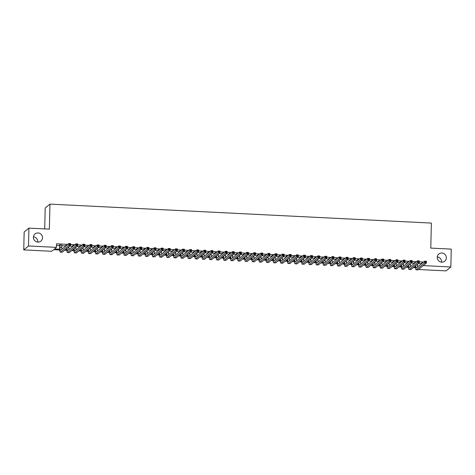 <?xml version="1.0" encoding="UTF-8"?>
<svg xmlns="http://www.w3.org/2000/svg" width="475" height="475" viewBox="0 0 475 475"><rect width="100%" height="100%" fill="white"/><g stroke="black" fill="none" stroke-linecap="round" stroke-linejoin="round"><path stroke-width="0.71" d="M33.44 236.847A4.631 4.507 -129.3 0 1 37.727 242.078M42.518 237.737A4.631 4.507 -129.3 0 1 35.999 241.591A4.631 4.507 -129.3 0 1 35.031 233.932A4.631 4.507 -129.3 0 1 42.518 237.737M437.273 256.922A4.631 4.507 -129.3 0 1 441.56 262.147M446.352 257.812A4.631 4.507 -129.3 0 1 439.826 261.66A4.631 4.507 -129.3 0 1 438.864 254A4.631 4.507 -129.3 0 1 446.352 257.812M44.709 228.902L45.184 208.02L49.946 204.119L431.359 223.078L430.789 248.092L451.25 249.108L450.846 266.98L446.084 270.881L418.505 269.509M59.719 249.998L53.61 249.696L51.68 251.275L23.75 249.892L28.512 245.985L56.442 247.374L54.512 248.959L59.672 249.215M28.512 245.985L28.916 228.119L24.154 232.02L23.75 249.892M61.809 245.153L59.713 245.053M66.856 245.124L65.586 245.343L66.536 245.391M73.975 245.48L73.025 245.433L72.705 245.694L73.655 245.741M81.071 245.848L79.818 246.05L80.768 246.098M88.207 246.187L86.937 246.406L87.887 246.454M95.321 246.543L94.371 246.495L94.05 246.757L95 246.804M102.44 246.893L101.169 247.113L102.119 247.16M109.535 247.267L108.603 247.202L108.282 247.463L109.232 247.511M116.672 247.6L115.722 247.552L115.401 247.819L116.345 247.867M123.785 247.956L122.835 247.908L122.514 248.17L123.464 248.217M130.88 248.324L129.627 248.526L130.577 248.573M138.017 248.662L137.067 248.615L136.747 248.882L137.697 248.924M145.136 249.019L144.186 248.971L143.86 249.232L144.81 249.28M152.232 249.387L151.299 249.322L150.979 249.589L151.929 249.636M159.368 249.725L158.418 249.678L158.092 249.939L159.042 249.987M166.482 250.076L165.211 250.295L166.161 250.343M173.601 250.432L172.324 250.646L173.274 250.693M180.696 250.8L179.443 251.002L180.393 251.049M187.827 251.138L186.556 251.352L187.506 251.4M194.946 251.495L193.675 251.708L194.625 251.756M202.041 251.863L201.109 251.797L200.788 252.065L201.738 252.112M209.178 252.201L208.228 252.154L207.908 252.415L208.857 252.463M216.291 252.552L215.341 252.504L215.021 252.771L215.971 252.819M223.387 252.926L222.14 253.122L223.09 253.169M230.523 253.258L229.573 253.211L229.253 253.478L230.203 253.525M237.643 253.614L236.692 253.567L236.372 253.828L237.322 253.876M244.738 253.982L243.485 254.184L244.435 254.232M251.875 254.321L250.604 254.541L251.554 254.588M258.988 254.677L258.038 254.63L257.717 254.891L258.667 254.938M266.107 255.027L264.836 255.247L265.786 255.295M273.202 255.402L272.27 255.336L271.949 255.598L272.899 255.645M280.339 255.734L279.389 255.687L279.068 255.954L280.012 256.001M287.452 256.09L286.502 256.043L286.182 256.304L287.132 256.352M294.548 256.458L293.295 256.66L294.245 256.708M301.684 256.797L300.734 256.749L300.414 257.017L301.364 257.058M308.803 257.153L307.853 257.106L307.527 257.367L308.477 257.414M315.899 257.521L314.967 257.456L314.646 257.723L315.596 257.771M323.036 257.86L321.759 258.073L322.709 258.121M330.149 258.21L328.878 258.43L329.828 258.477M337.244 258.584L335.991 258.78L336.941 258.827M344.363 258.934L343.11 259.136L344.06 259.184M351.494 259.273L350.544 259.225L350.223 259.487L351.173 259.534M358.613 259.629L357.663 259.582L357.343 259.843L358.293 259.89M365.708 259.997L364.776 259.932L364.456 260.199L365.406 260.247M372.845 260.336L371.895 260.288L371.575 260.549L372.525 260.597M379.958 260.686L378.688 260.906L379.638 260.953M387.054 261.06L385.807 261.256L386.757 261.303M394.191 261.392L393.241 261.345L392.92 261.612L393.87 261.66M401.31 261.749L400.36 261.701L400.039 261.962L400.989 262.01M408.405 262.117L407.152 262.319L408.102 262.366M418.338 263.465L421.064 263.595L422.993 262.016L419.282 261.832M416.474 261.689L412.163 261.476M409.355 261.339L405.05 261.125M402.242 260.983L397.931 260.769M395.123 260.632L390.818 260.419M388.01 260.276L383.699 260.062M380.897 259.926L376.586 259.706M373.777 259.57L369.467 259.356M366.664 259.213L362.354 259M359.545 258.863L355.235 258.649M352.432 258.507L348.122 258.293M345.313 258.157L341.003 257.943M338.2 257.8L333.889 257.587M331.081 257.45L326.77 257.23M323.968 257.094L319.657 256.88M316.849 256.738L312.538 256.524M309.736 256.387L305.425 256.173M302.617 256.031L298.312 255.817M295.503 255.681L291.193 255.467M288.384 255.324L284.08 255.111M281.271 254.974L276.961 254.76M274.152 254.618L269.848 254.404M267.039 254.262L262.728 254.048M259.92 253.911L255.615 253.697M252.807 253.555L248.496 253.341M245.688 253.205L241.383 252.991M238.575 252.848L234.264 252.635M231.456 252.498L227.151 252.284M224.342 252.142L220.032 251.928M217.229 251.792L212.919 251.572M210.11 251.435L205.8 251.222M202.997 251.079L198.687 250.865M195.878 250.729L191.567 250.515M188.765 250.373L184.454 250.159M181.646 250.022L177.335 249.808M174.533 249.666L170.222 249.452M167.414 249.316L163.103 249.102M160.301 248.959L155.99 248.746M153.182 248.603L148.877 248.389M146.068 248.253L141.758 248.039M138.949 247.897L134.645 247.683M131.836 247.546L127.526 247.333M124.717 247.19L120.413 246.976M117.604 246.84L113.293 246.626M110.485 246.483L106.18 246.27M103.372 246.133L99.061 245.913M96.253 245.777L91.948 245.563M89.14 245.421L84.829 245.207M82.021 245.07L77.716 244.857M74.907 244.714L70.597 244.5M67.794 244.364L56.525 243.8L56.442 247.374M56.483 245.48L59.702 245.64M61.797 245.741L65.859 245.943M69.659 246.133L72.978 246.299M76.772 246.483L80.091 246.65M83.891 246.84L87.21 247.006M91.004 247.196L94.323 247.356M98.123 247.546L101.442 247.713M105.236 247.902L108.555 248.063M112.355 248.253L115.674 248.419M119.468 248.609L122.788 248.775M126.587 248.959L129.907 249.126M133.701 249.316L137.02 249.482M140.82 249.672L144.139 249.832M147.933 250.022L151.252 250.188M155.052 250.378L158.371 250.539M162.165 250.729L165.484 250.895M169.278 251.085L172.603 251.251M176.397 251.435L179.716 251.602M183.51 251.792L186.829 251.958M190.629 252.142L193.948 252.308M197.743 252.498L201.062 252.664M204.862 252.854L208.181 253.015M211.975 253.205L215.294 253.371M219.094 253.561L222.413 253.727M226.207 253.911L229.526 254.078M233.326 254.268L236.645 254.434M240.439 254.618L243.758 254.784M247.558 254.974L250.877 255.14M254.671 255.33L257.99 255.491M261.79 255.681L265.109 255.847M268.903 256.037L272.223 256.197M276.022 256.387L279.342 256.553M283.136 256.743L286.455 256.91M290.255 257.094L293.574 257.26M297.368 257.45L300.687 257.616M304.487 257.806L307.806 257.967M311.6 258.157L314.919 258.323M318.719 258.513L322.038 258.673M325.832 258.863L329.151 259.029M332.945 259.219L336.264 259.386M340.064 259.57L343.383 259.736M347.178 259.926L350.497 260.092M354.297 260.276L357.616 260.442M361.41 260.632L364.729 260.799M368.529 260.989L371.848 261.149M375.642 261.339L378.961 261.505M382.761 261.695L386.08 261.856M389.874 262.046L393.193 262.212M396.993 262.402L400.312 262.568M404.106 262.752L407.425 262.918M411.225 263.108L414.544 263.275M415.542 262.455L414.271 262.675L415.221 262.723M28.916 228.119L49.376 229.134L49.946 204.119M422.993 262.016L422.982 262.538M423.267 265.608L450.846 266.98M65.538 249.506L66.791 249.565M72.657 249.862L73.904 249.921M79.77 250.212L81.023 250.277M86.889 250.568L88.136 250.628M94.002 250.919L95.255 250.984M101.122 251.275L102.368 251.334M108.235 251.625L109.487 251.691M115.354 251.982L116.601 252.041M122.467 252.332L123.714 252.397M129.586 252.688L130.833 252.748M136.699 253.044L137.946 253.104M143.818 253.395L145.065 253.46M150.931 253.751L152.178 253.81M158.05 254.101L159.297 254.167M165.163 254.458L166.41 254.517M172.283 254.808L173.529 254.873M179.396 255.164L180.643 255.223M186.515 255.52L187.762 255.58M193.628 255.871L194.875 255.936M200.747 256.227L201.994 256.286M207.86 256.577L209.107 256.642M214.973 256.933L216.226 256.993M222.092 257.284L223.339 257.349M229.205 257.64L230.458 257.699M236.324 257.996L237.571 258.056M243.438 258.347L244.69 258.412M250.557 258.703L251.803 258.762M257.67 259.053L258.923 259.118M264.789 259.409L266.036 259.469M271.902 259.76L273.155 259.825M279.021 260.116L280.268 260.175M286.134 260.466L287.381 260.532M293.253 260.822L294.5 260.882M300.366 261.179L301.613 261.238M307.485 261.529L308.732 261.594M314.598 261.885L315.845 261.945M321.718 262.236L322.964 262.301M328.831 262.592L330.077 262.651M335.95 262.942L337.197 263.007M343.063 263.298L344.31 263.358M350.182 263.655L351.429 263.714M357.295 264.005L358.542 264.07M364.408 264.361L365.661 264.421M371.527 264.712L372.774 264.777M378.64 265.068L379.893 265.127M385.759 265.418L387.006 265.483M392.872 265.774L394.125 265.834M399.992 266.125L401.238 266.19M407.105 266.481L408.358 266.546M414.224 266.837L415.471 266.897M415.518 267.68L413.321 267.573M408.405 267.33L406.208 267.217M401.286 266.974L399.089 266.867M394.173 266.623L391.976 266.511M387.054 266.267L384.857 266.16M379.941 265.917L377.744 265.804M372.822 265.561L370.625 265.454M365.708 265.204L363.512 265.098M358.589 264.854L356.392 264.741M351.476 264.498L349.279 264.391M344.357 264.147L342.16 264.035M337.244 263.791L335.047 263.684M330.125 263.441L327.928 263.328M323.012 263.085L320.815 262.978M315.893 262.728L313.696 262.622M308.78 262.378L306.583 262.265M301.661 262.022L299.464 261.915M294.548 261.672L292.351 261.559M287.434 261.315L285.232 261.208M280.315 260.965L278.118 260.852M273.202 260.609L271.005 260.502M266.083 260.252L263.886 260.146M258.97 259.902L256.773 259.795M251.851 259.546L249.654 259.439M244.738 259.196L242.541 259.083M237.619 258.839L235.422 258.733M230.506 258.489L228.309 258.376M223.387 258.133L221.19 258.026M216.273 257.783L214.077 257.67M209.154 257.426L206.958 257.319M202.041 257.07L199.844 256.963M194.922 256.72L192.725 256.607M187.809 256.363L185.612 256.257M180.69 256.013L178.493 255.9M173.577 255.657L171.38 255.55M166.458 255.307L164.261 255.194M159.345 254.95L157.148 254.843M152.226 254.594L150.029 254.487M145.113 254.244L142.916 254.137M137.993 253.888L135.797 253.781M130.88 253.537L128.683 253.424M123.767 253.181L121.57 253.074M116.648 252.831L114.451 252.718M109.535 252.474L107.338 252.368M102.416 252.124L100.219 252.011M95.303 251.768L93.106 251.661M88.184 251.412L85.987 251.305M81.071 251.061L78.874 250.948M73.952 250.705L71.755 250.598M66.838 250.355L64.642 250.242M421.064 263.595L421.052 264.124M417.578 264.082L417.561 265.026A3.616 0.623 -87.2 0 0 417.626 266.932M415.773 265.561A3.616 0.623 -87.2 0 0 416.242 268.019A3.616 0.623 -87.2 0 0 416.343 267.983L424.638 261.185L426.419 261.274L426.378 263.061L418.083 269.859A5.427 0.938 92.8 0 1 417.935 269.913L416.153 269.83A5.427 0.938 92.8 0 1 415.453 265.828M426.022 262.36L426.039 261.648L425.327 261.612L425.309 262.325L426.022 262.36L426.378 263.061L424.597 262.972L416.302 269.77A5.427 0.938 92.8 0 1 416.153 269.83M425.309 262.325L424.597 262.972L424.638 261.185L425.327 261.612M426.039 261.648L426.419 261.274M410.465 263.732L410.442 264.67A3.616 0.623 -87.2 0 0 410.507 266.582M408.66 265.21A3.616 0.623 -87.2 0 0 409.129 267.668A3.616 0.623 -87.2 0 0 409.224 267.627L417.525 260.834L419.3 260.923L419.259 262.705L410.964 269.503A5.427 0.938 92.8 0 1 410.816 269.562L409.04 269.473A5.427 0.938 92.8 0 1 408.334 265.478M418.908 262.01L418.92 261.292L418.214 261.256L418.196 261.974L418.908 262.01L419.259 262.705L417.483 262.622L409.189 269.414A5.427 0.938 92.8 0 1 409.04 269.473M418.196 261.974L417.483 262.622L417.525 260.834L418.214 261.256M418.92 261.292L419.3 260.923M403.346 263.376L403.328 264.32A3.616 0.623 -87.2 0 0 403.394 266.226M401.541 264.854A3.616 0.623 -87.2 0 0 402.01 267.312A3.616 0.623 -87.2 0 0 402.111 267.277L410.406 260.478L412.187 260.567L412.146 262.354L403.851 269.153A5.427 0.938 92.8 0 1 403.702 269.206L401.921 269.117A5.427 0.938 92.8 0 1 401.221 265.121M411.789 261.654L411.807 260.941L411.095 260.906L411.077 261.618L411.789 261.654L412.146 262.354L410.364 262.265L402.07 269.064A5.427 0.938 92.8 0 1 401.921 269.117M411.077 261.618L410.364 262.265L410.406 260.478L411.095 260.906M411.807 260.941L412.187 260.567M396.233 263.025L396.209 263.963A3.616 0.623 -87.2 0 0 396.275 265.869M394.428 264.504A3.616 0.623 -87.2 0 0 394.897 266.962A3.616 0.623 -87.2 0 0 394.992 266.92L403.293 260.122L405.068 260.211L405.027 261.998L396.732 268.797A5.427 0.938 92.8 0 1 396.583 268.856L394.808 268.767A5.427 0.938 92.8 0 1 394.102 264.771M404.676 261.298L404.688 260.585L403.982 260.549L403.964 261.268L404.676 261.298L405.027 261.998L403.251 261.909L394.957 268.707A5.427 0.938 92.8 0 1 394.808 268.767M403.964 261.268L403.251 261.909L403.293 260.122L403.982 260.549M404.688 260.585L405.068 260.211M389.114 262.669L389.096 263.607A3.616 0.623 -87.2 0 0 389.162 265.519M387.309 264.147A3.616 0.623 -87.2 0 0 387.778 266.606A3.616 0.623 -87.2 0 0 387.879 266.57L396.174 259.772L397.955 259.861L397.913 261.648L389.619 268.44A5.427 0.938 92.8 0 1 389.47 268.5L387.689 268.411A5.427 0.938 92.8 0 1 386.988 264.415M397.557 260.947L397.575 260.235L396.863 260.199L396.845 260.912L397.557 260.947L397.913 261.648L396.132 261.559L387.838 268.357A5.427 0.938 92.8 0 1 387.689 268.411M396.845 260.912L396.132 261.559L396.174 259.772L396.863 260.199M397.575 260.235L397.955 259.861M382.001 262.313L381.977 263.257A3.616 0.623 -87.2 0 0 382.043 265.163M380.196 263.797A3.616 0.623 -87.2 0 0 380.665 266.255A3.616 0.623 -87.2 0 0 380.76 266.214L389.061 259.415L390.836 259.504L390.794 261.292L382.5 268.09A5.427 0.938 92.8 0 1 382.351 268.149L380.576 268.06A5.427 0.938 92.8 0 1 379.869 264.058M390.444 260.591L390.456 259.878L389.749 259.843L389.732 260.555L390.444 260.591L390.794 261.292L389.019 261.202L380.724 268.001A5.427 0.938 92.8 0 1 380.576 268.06M389.732 260.555L389.019 261.202L389.061 259.415L389.749 259.843M390.456 259.878L390.836 259.504M374.882 261.962L374.864 262.901A3.616 0.623 -87.2 0 0 374.929 264.812M373.083 263.441A3.616 0.623 -87.2 0 0 373.546 265.899A3.616 0.623 -87.2 0 0 373.647 265.863L381.942 259.065L383.723 259.154L383.681 260.941L375.387 267.734A5.427 0.938 92.8 0 1 375.238 267.793L373.457 267.704A5.427 0.938 92.8 0 1 372.756 263.708M383.325 260.241L383.343 259.522L382.63 259.487L382.613 260.205L383.325 260.241L383.681 260.941L381.9 260.852L373.605 267.645A5.427 0.938 92.8 0 1 373.457 267.704M382.613 260.205L381.9 260.852L381.942 259.065L382.63 259.487M383.343 259.522L383.723 259.154M367.769 261.606L367.745 262.55A3.616 0.623 -87.2 0 0 367.81 264.456M365.964 263.085A3.616 0.623 -87.2 0 0 366.433 265.543A3.616 0.623 -87.2 0 0 366.528 265.507L374.828 258.709L376.604 258.798L376.562 260.585L368.267 267.383A5.427 0.938 92.8 0 1 368.119 267.443L366.344 267.354A5.427 0.938 92.8 0 1 365.637 263.352M376.212 259.884L376.23 259.172L375.517 259.136L375.499 259.849L376.212 259.884L376.562 260.585L374.787 260.496L366.492 267.294A5.427 0.938 92.8 0 1 366.344 267.354M375.499 259.849L374.787 260.496L374.828 258.709L375.517 259.136M376.23 259.172L376.604 258.798M360.65 261.256L360.632 262.194A3.616 0.623 -87.2 0 0 360.697 264.106M358.851 262.734A3.616 0.623 -87.2 0 0 359.314 265.192A3.616 0.623 -87.2 0 0 359.415 265.151L367.709 258.358L369.491 258.447L369.449 260.235L361.154 267.027A5.427 0.938 92.8 0 1 361.006 267.087L359.225 266.998A5.427 0.938 92.8 0 1 358.524 263.002M369.093 259.534L369.111 258.816L368.398 258.78L368.38 259.498L369.093 259.534L369.449 260.235L367.668 260.146L359.373 266.938A5.427 0.938 92.8 0 1 359.225 266.998M368.38 259.498L367.668 260.146L367.709 258.358L368.398 258.78M369.111 258.816L369.491 258.447M353.537 260.9L353.513 261.844A3.616 0.623 -87.2 0 0 353.578 263.75M351.732 262.378A3.616 0.623 -87.2 0 0 352.201 264.836A3.616 0.623 -87.2 0 0 352.302 264.801L360.596 258.002L362.372 258.091L362.33 259.878L354.035 266.677A5.427 0.938 92.8 0 1 353.887 266.73L352.112 266.647A5.427 0.938 92.8 0 1 351.405 262.645M361.98 259.178L361.997 258.465L361.285 258.43L361.267 259.142L361.98 259.178L362.33 259.878L360.555 259.789L352.26 266.588A5.427 0.938 92.8 0 1 352.112 266.647M361.267 259.142L360.555 259.789L360.596 258.002L361.285 258.43M361.997 258.465L362.372 258.091M346.423 260.549L346.4 261.488A3.616 0.623 -87.2 0 0 346.465 263.393M344.618 262.028A3.616 0.623 -87.2 0 0 345.082 264.486A3.616 0.623 -87.2 0 0 345.183 264.444L353.477 257.652L355.258 257.735L355.217 259.522L346.922 266.321A5.427 0.938 92.8 0 1 346.774 266.38L344.992 266.291A5.427 0.938 92.8 0 1 344.292 262.295M354.861 258.827L354.878 258.109L354.166 258.073L354.148 258.792L354.861 258.827L355.217 259.522L353.436 259.433L345.141 266.232A5.427 0.938 92.8 0 1 344.992 266.291M354.148 258.792L353.436 259.433L353.477 257.652L354.166 258.073M354.878 258.109L355.258 257.735M339.304 260.193L339.281 261.137A3.616 0.623 -87.2 0 0 339.346 263.043M337.499 261.672A3.616 0.623 -87.2 0 0 337.968 264.13A3.616 0.623 -87.2 0 0 338.069 264.094L346.364 257.296L348.139 257.385L348.104 259.172L339.803 265.97A5.427 0.938 92.8 0 1 339.655 266.024L337.879 265.935A5.427 0.938 92.8 0 1 337.173 261.939M347.747 258.471L347.765 257.759L347.053 257.723L347.035 258.436L347.747 258.471L348.104 259.172L346.322 259.083L338.028 265.881A5.427 0.938 92.8 0 1 337.879 265.935M347.035 258.436L346.322 259.083L346.364 257.296L347.053 257.723M347.765 257.759L348.139 257.385M332.191 259.843L332.168 260.781A3.616 0.623 -87.2 0 0 332.233 262.687M330.386 261.321A3.616 0.623 -87.2 0 0 330.855 263.779A3.616 0.623 -87.2 0 0 330.95 263.738L339.245 256.939L341.026 257.028L340.985 258.816L332.69 265.614A5.427 0.938 92.8 0 1 332.542 265.673L330.76 265.584A5.427 0.938 92.8 0 1 330.06 261.582M340.628 258.115L340.646 257.402L339.934 257.367L339.922 258.079L340.628 258.115L340.985 258.816L339.203 258.727L330.909 265.525A5.427 0.938 92.8 0 1 330.76 265.584M339.922 258.079L339.203 258.727L339.245 256.939L339.934 257.367M340.646 257.402L341.026 257.028M325.072 259.487L325.054 260.425A3.616 0.623 -87.2 0 0 325.114 262.337M323.267 260.965A3.616 0.623 -87.2 0 0 323.736 263.423A3.616 0.623 -87.2 0 0 323.837 263.387L332.132 256.589L333.907 256.678L333.872 258.465L325.571 265.258A5.427 0.938 92.8 0 1 325.428 265.317L323.647 265.228A5.427 0.938 92.8 0 1 322.941 261.232M333.515 257.765L333.533 257.046L332.821 257.017L332.803 257.729L333.515 257.765L333.872 258.465L332.09 258.376L323.796 265.175A5.427 0.938 92.8 0 1 323.647 265.228M332.803 257.729L332.09 258.376L332.132 256.589L332.821 257.017M333.533 257.046L333.907 256.678M317.959 259.13L317.935 260.074A3.616 0.623 -87.2 0 0 318.001 261.98M316.154 260.609A3.616 0.623 -87.2 0 0 316.623 263.073A3.616 0.623 -87.2 0 0 316.718 263.031L325.013 256.233L326.794 256.322L326.753 258.109L318.458 264.908A5.427 0.938 92.8 0 1 318.309 264.967L316.528 264.878A5.427 0.938 92.8 0 1 315.827 260.876M326.396 257.408L326.414 256.696L325.702 256.66L325.69 257.373L326.396 257.408L326.753 258.109L324.971 258.02L316.677 264.818A5.427 0.938 92.8 0 1 316.528 264.878M325.69 257.373L324.971 258.02L325.013 256.233L325.702 256.66M326.414 256.696L326.794 256.322M310.84 258.78L310.822 259.718A3.616 0.623 -87.2 0 0 310.882 261.63M309.035 260.258A3.616 0.623 -87.2 0 0 309.504 262.717A3.616 0.623 -87.2 0 0 309.605 262.675L317.9 255.882L319.675 255.972L319.639 257.759L311.339 264.551A5.427 0.938 92.8 0 1 311.196 264.611L309.415 264.522A5.427 0.938 92.8 0 1 308.708 260.526M319.283 257.058L319.301 256.34L318.588 256.304L318.571 257.022L319.283 257.058L319.639 257.759L317.858 257.67L309.563 264.462A5.427 0.938 92.8 0 1 309.415 264.522M318.571 257.022L317.858 257.67L317.9 255.882L318.588 256.304M319.301 256.34L319.675 255.972M303.727 258.424L303.703 259.368A3.616 0.623 -87.2 0 0 303.768 261.274M301.922 259.902A3.616 0.623 -87.2 0 0 302.391 262.36A3.616 0.623 -87.2 0 0 302.486 262.325L310.781 255.526L312.562 255.615L312.52 257.402L304.226 264.201A5.427 0.938 92.8 0 1 304.077 264.254L302.296 264.171A5.427 0.938 92.8 0 1 301.595 260.169M312.164 256.702L312.182 255.989L311.469 255.954L311.457 256.666L312.164 256.702L312.52 257.402L310.745 257.313L302.444 264.112A5.427 0.938 92.8 0 1 302.296 264.171M311.457 256.666L310.745 257.313L310.781 255.526L311.469 255.954M312.182 255.989L312.562 255.615M296.608 258.073L296.59 259.012A3.616 0.623 -87.2 0 0 296.649 260.923M294.803 259.552A3.616 0.623 -87.2 0 0 295.272 262.01A3.616 0.623 -87.2 0 0 295.373 261.968L303.668 255.176L305.443 255.259L305.407 257.046L297.107 263.845A5.427 0.938 92.8 0 1 296.964 263.904L295.183 263.815A5.427 0.938 92.8 0 1 294.476 259.819M305.051 256.352L305.069 255.633L304.356 255.598L304.338 256.316L305.051 256.352L305.407 257.046L303.626 256.963L295.331 263.756A5.427 0.938 92.8 0 1 295.183 263.815M304.338 256.316L303.626 256.963L303.668 255.176L304.356 255.598M305.069 255.633L305.443 255.259M289.495 257.717L289.471 258.661A3.616 0.623 -87.2 0 0 289.536 260.567M287.69 259.196A3.616 0.623 -87.2 0 0 288.159 261.654A3.616 0.623 -87.2 0 0 288.254 261.618L296.548 254.82L298.33 254.909L298.288 256.696L289.993 263.494A5.427 0.938 92.8 0 1 289.845 263.548L288.07 263.459A5.427 0.938 92.8 0 1 287.363 259.463M297.938 255.995L297.95 255.283L297.237 255.247L297.225 255.96L297.938 255.995L298.288 256.696L296.513 256.607L288.212 263.405A5.427 0.938 92.8 0 1 288.07 263.459M297.225 255.96L296.513 256.607L296.548 254.82L297.237 255.247M297.95 255.283L298.33 254.909M282.376 257.367L282.358 258.305A3.616 0.623 -87.2 0 0 282.423 260.211M280.571 258.845A3.616 0.623 -87.2 0 0 281.04 261.303A3.616 0.623 -87.2 0 0 281.141 261.262L289.435 254.463L291.217 254.553L291.175 256.34L282.88 263.138A5.427 0.938 92.8 0 1 282.732 263.197L280.951 263.108A5.427 0.938 92.8 0 1 280.25 259.107M290.819 255.639L290.837 254.927L290.124 254.891L290.106 255.609L290.819 255.639L291.175 256.34L289.394 256.251L281.099 263.049A5.427 0.938 92.8 0 1 280.951 263.108M290.106 255.609L289.394 256.251L289.435 254.463L290.124 254.891M290.837 254.927L291.217 254.553M275.262 257.011L275.239 257.949A3.616 0.623 -87.2 0 0 275.304 259.861M273.457 258.489A3.616 0.623 -87.2 0 0 273.927 260.947A3.616 0.623 -87.2 0 0 274.022 260.912L282.316 254.113L284.098 254.202L284.056 255.989L275.761 262.782A5.427 0.938 92.8 0 1 275.613 262.841L273.837 262.752A5.427 0.938 92.8 0 1 273.131 258.756M283.706 255.289L283.717 254.576L283.005 254.541L282.993 255.253L283.706 255.289L284.056 255.989L282.281 255.9L273.98 262.699A5.427 0.938 92.8 0 1 273.837 262.752M282.993 255.253L282.281 255.9L282.316 254.113L283.005 254.541M283.717 254.576L284.098 254.202M268.143 256.654L268.126 257.598A3.616 0.623 -87.2 0 0 268.191 259.504M266.338 258.133A3.616 0.623 -87.2 0 0 266.808 260.597A3.616 0.623 -87.2 0 0 266.908 260.555L275.203 253.757L276.984 253.846L276.943 255.633L268.648 262.432A5.427 0.938 92.8 0 1 268.5 262.491L266.718 262.402A5.427 0.938 92.8 0 1 266.018 258.4M276.587 254.933L276.604 254.22L275.892 254.184L275.874 254.897L276.587 254.933L276.943 255.633L275.162 255.544L266.867 262.342A5.427 0.938 92.8 0 1 266.718 262.402M275.874 254.897L275.162 255.544L275.203 253.757L275.892 254.184M276.604 254.22L276.984 253.846M261.03 256.304L261.007 257.242A3.616 0.623 -87.2 0 0 261.072 259.154M259.225 257.783A3.616 0.623 -87.2 0 0 259.694 260.241A3.616 0.623 -87.2 0 0 259.789 260.205L268.084 253.407L269.865 253.496L269.824 255.283L261.529 262.075A5.427 0.938 92.8 0 1 261.381 262.135L259.605 262.046A5.427 0.938 92.8 0 1 258.899 258.05M269.473 254.582L269.485 253.864L268.779 253.828L268.761 254.547L269.473 254.582L269.824 255.283L268.048 255.194L259.748 261.986A5.427 0.938 92.8 0 1 259.605 262.046M268.761 254.547L268.048 255.194L268.084 253.407L268.779 253.828M269.485 253.864L269.865 253.496M253.911 255.948L253.893 256.892A3.616 0.623 -87.2 0 0 253.959 258.798M252.106 257.426A3.616 0.623 -87.2 0 0 252.575 259.884A3.616 0.623 -87.2 0 0 252.676 259.849L260.971 253.05L262.752 253.139L262.711 254.927L254.416 261.725A5.427 0.938 92.8 0 1 254.268 261.784L252.486 261.695A5.427 0.938 92.8 0 1 251.786 257.693M262.354 254.226L262.372 253.513L261.66 253.478L261.642 254.19L262.354 254.226L262.711 254.927L260.929 254.838L252.635 261.636A5.427 0.938 92.8 0 1 252.486 261.695M261.642 254.19L260.929 254.838L260.971 253.05L261.66 253.478M262.372 253.513L262.752 253.139M246.798 255.598L246.774 256.536A3.616 0.623 -87.2 0 0 246.84 258.447M244.993 257.076A3.616 0.623 -87.2 0 0 245.462 259.534A3.616 0.623 -87.2 0 0 245.557 259.493L253.858 252.7L255.633 252.789L255.592 254.57L247.297 261.369A5.427 0.938 92.8 0 1 247.148 261.428L245.373 261.339A5.427 0.938 92.8 0 1 244.667 257.343M255.241 253.876L255.253 253.157L254.547 253.122L254.529 253.84L255.241 253.876L255.592 254.57L253.816 254.487L245.522 261.28A5.427 0.938 92.8 0 1 245.373 261.339M254.529 253.84L253.816 254.487L253.858 252.7L254.547 253.122M255.253 253.157L255.633 252.789M239.679 255.241L239.661 256.185A3.616 0.623 -87.2 0 0 239.727 258.091M237.874 256.72A3.616 0.623 -87.2 0 0 238.343 259.178A3.616 0.623 -87.2 0 0 238.444 259.142L246.739 252.344L248.52 252.433L248.478 254.22L240.184 261.018A5.427 0.938 92.8 0 1 240.035 261.072L238.254 260.983A5.427 0.938 92.8 0 1 237.553 256.987M248.122 253.519L248.14 252.807L247.428 252.771L247.41 253.484L248.122 253.519L248.478 254.22L246.697 254.131L238.402 260.929A5.427 0.938 92.8 0 1 238.254 260.983M247.41 253.484L246.697 254.131L246.739 252.344L247.428 252.771M248.14 252.807L248.52 252.433M232.566 254.891L232.542 255.829A3.616 0.623 -87.2 0 0 232.607 257.735M230.761 256.369A3.616 0.623 -87.2 0 0 231.23 258.827A3.616 0.623 -87.2 0 0 231.325 258.786L239.626 251.993L241.401 252.077L241.359 253.864L233.065 260.662A5.427 0.938 92.8 0 1 232.916 260.722L231.141 260.632A5.427 0.938 92.8 0 1 230.434 256.637M241.009 253.169L241.021 252.451L240.314 252.415L240.297 253.133L241.009 253.169L241.359 253.864L239.584 253.775L231.289 260.573A5.427 0.938 92.8 0 1 231.141 260.632M240.297 253.133L239.584 253.775L239.626 251.993L240.314 252.415M241.021 252.451L241.401 252.077M225.447 254.535L225.429 255.479A3.616 0.623 -87.2 0 0 225.494 257.385M223.648 256.013A3.616 0.623 -87.2 0 0 224.111 258.471A3.616 0.623 -87.2 0 0 224.212 258.436L232.507 251.637L234.288 251.726L234.246 253.513L225.952 260.312A5.427 0.938 92.8 0 1 225.803 260.365L224.022 260.276A5.427 0.938 92.8 0 1 223.321 256.28M233.89 252.813L233.908 252.1L233.195 252.065L233.178 252.777L233.89 252.813L234.246 253.513L232.465 253.424L224.17 260.223A5.427 0.938 92.8 0 1 224.022 260.276M233.178 252.777L232.465 253.424L232.507 251.637L233.195 252.065M233.908 252.1L234.288 251.726M218.334 254.184L218.31 255.123A3.616 0.623 -87.2 0 0 218.375 257.028M216.529 255.663A3.616 0.623 -87.2 0 0 216.998 258.121A3.616 0.623 -87.2 0 0 217.093 258.079L225.393 251.281L227.169 251.37L227.127 253.157L218.833 259.956A5.427 0.938 92.8 0 1 218.684 260.015L216.909 259.926A5.427 0.938 92.8 0 1 216.202 255.924M226.777 252.457L226.789 251.744L226.082 251.708L226.064 252.421L226.777 252.457L227.127 253.157L225.352 253.068L217.057 259.867A5.427 0.938 92.8 0 1 216.909 259.926M226.064 252.421L225.352 253.068L225.393 251.281L226.082 251.708M226.789 251.744L227.169 251.37M211.215 253.828L211.197 254.766A3.616 0.623 -87.2 0 0 211.262 256.678M209.416 255.307A3.616 0.623 -87.2 0 0 209.879 257.765A3.616 0.623 -87.2 0 0 209.98 257.729L218.274 250.931L220.056 251.02L220.014 252.807L211.719 259.599A5.427 0.938 92.8 0 1 211.571 259.659L209.79 259.57A5.427 0.938 92.8 0 1 209.089 255.574M219.658 252.106L219.676 251.388L218.963 251.352L218.945 252.071L219.658 252.106L220.014 252.807L218.233 252.718L209.938 259.51A5.427 0.938 92.8 0 1 209.79 259.57M218.945 252.071L218.233 252.718L218.274 250.931L218.963 251.352M219.676 251.388L220.056 251.02M204.102 253.472L204.078 254.416A3.616 0.623 -87.2 0 0 204.143 256.322M202.297 254.95A3.616 0.623 -87.2 0 0 202.766 257.408A3.616 0.623 -87.2 0 0 202.867 257.373L211.161 250.574L212.937 250.663L212.895 252.451L204.6 259.249A5.427 0.938 92.8 0 1 204.452 259.308L202.677 259.219A5.427 0.938 92.8 0 1 201.97 255.217M212.545 251.75L212.562 251.037L211.85 251.002L211.832 251.714L212.545 251.75L212.895 252.451L211.12 252.362L202.825 259.16A5.427 0.938 92.8 0 1 202.677 259.219M211.832 251.714L211.12 252.362L211.161 250.574L211.85 251.002M212.562 251.037L212.937 250.663M196.988 253.122L196.965 254.06A3.616 0.623 -87.2 0 0 197.03 255.972M195.183 254.6A3.616 0.623 -87.2 0 0 195.647 257.058A3.616 0.623 -87.2 0 0 195.748 257.017L204.042 250.224L205.823 250.313L205.782 252.1L197.487 258.893A5.427 0.938 92.8 0 1 197.339 258.952L195.558 258.863A5.427 0.938 92.8 0 1 194.857 254.867M205.426 251.4L205.443 250.681L204.731 250.646L204.713 251.364L205.426 251.4L205.782 252.1L204.001 252.011L195.706 258.804A5.427 0.938 92.8 0 1 195.558 258.863M204.713 251.364L204.001 252.011L204.042 250.224L204.731 250.646M205.443 250.681L205.823 250.313M189.869 252.765L189.846 253.709A3.616 0.623 -87.2 0 0 189.911 255.615M188.064 254.244A3.616 0.623 -87.2 0 0 188.533 256.702A3.616 0.623 -87.2 0 0 188.634 256.666L196.929 249.868L198.704 249.957L198.669 251.744L190.368 258.543A5.427 0.938 92.8 0 1 190.22 258.596L188.444 258.513A5.427 0.938 92.8 0 1 187.738 254.511M198.312 251.043L198.33 250.331L197.618 250.295L197.6 251.008L198.312 251.043L198.669 251.744L196.888 251.655L188.593 258.453A5.427 0.938 92.8 0 1 188.444 258.513M197.6 251.008L196.888 251.655L196.929 249.868L197.618 250.295M198.33 250.331L198.704 249.957M182.756 252.415L182.732 253.353A3.616 0.623 -87.2 0 0 182.798 255.265M180.951 253.893A3.616 0.623 -87.2 0 0 181.414 256.352A3.616 0.623 -87.2 0 0 181.515 256.31L189.81 249.518L191.591 249.601L191.55 251.388L183.255 258.186A5.427 0.938 92.8 0 1 183.107 258.246L181.325 258.157A5.427 0.938 92.8 0 1 180.625 254.161M191.193 250.693L191.211 249.975L190.499 249.939L190.487 250.658L191.193 250.693L191.55 251.388L189.768 251.305L181.474 258.097A5.427 0.938 92.8 0 1 181.325 258.157M190.487 250.658L189.768 251.305L189.81 249.518L190.499 249.939M191.211 249.975L191.591 249.601M175.637 252.059L175.613 253.003A3.616 0.623 -87.2 0 0 175.679 254.909M173.832 253.537A3.616 0.623 -87.2 0 0 174.301 255.995A3.616 0.623 -87.2 0 0 174.402 255.96L182.697 249.161L184.472 249.25L184.437 251.037L176.136 257.836A5.427 0.938 92.8 0 1 175.993 257.889L174.212 257.8A5.427 0.938 92.8 0 1 173.506 253.804M184.08 250.337L184.098 249.624L183.386 249.589L183.368 250.301L184.08 250.337L184.437 251.037L182.655 250.948L174.361 257.747A5.427 0.938 92.8 0 1 174.212 257.8M183.368 250.301L182.655 250.948L182.697 249.161L183.386 249.589M184.098 249.624L184.472 249.25M168.524 251.708L168.5 252.647A3.616 0.623 -87.2 0 0 168.566 254.553M166.719 253.187A3.616 0.623 -87.2 0 0 167.188 255.645A3.616 0.623 -87.2 0 0 167.283 255.603L175.578 248.805L177.359 248.894L177.317 250.681L169.023 257.48A5.427 0.938 92.8 0 1 168.874 257.539L167.093 257.45A5.427 0.938 92.8 0 1 166.393 253.448M176.961 249.981L176.979 249.268L176.267 249.232L176.255 249.945L176.961 249.981L177.317 250.681L175.536 250.592L167.242 257.391A5.427 0.938 92.8 0 1 167.093 257.45M176.255 249.945L175.536 250.592L175.578 248.805L176.267 249.232M176.979 249.268L177.359 248.894M161.405 251.352L161.387 252.29A3.616 0.623 -87.2 0 0 161.447 254.202M159.6 252.831A3.616 0.623 -87.2 0 0 160.069 255.289A3.616 0.623 -87.2 0 0 160.17 255.253L168.465 248.455L170.24 248.544L170.204 250.331L161.904 257.123A5.427 0.938 92.8 0 1 161.761 257.183L159.98 257.094A5.427 0.938 92.8 0 1 159.273 253.098M169.848 249.63L169.866 248.912L169.153 248.882L169.136 249.595L169.848 249.63L170.204 250.331L168.423 250.242L160.128 257.04A5.427 0.938 92.8 0 1 159.98 257.094M169.136 249.595L168.423 250.242L168.465 248.455L169.153 248.882M169.866 248.912L170.24 248.544M154.292 250.996L154.268 251.94A3.616 0.623 -87.2 0 0 154.333 253.846M152.487 252.474A3.616 0.623 -87.2 0 0 152.956 254.938A3.616 0.623 -87.2 0 0 153.051 254.897L161.346 248.098L163.127 248.188L163.085 249.975L154.791 256.773A5.427 0.938 92.8 0 1 154.642 256.832L152.861 256.743A5.427 0.938 92.8 0 1 152.16 252.742M162.729 249.274L162.747 248.562L162.034 248.526L162.023 249.238L162.729 249.274L163.085 249.975L161.31 249.886L153.009 256.684A5.427 0.938 92.8 0 1 152.861 256.743M162.023 249.238L161.31 249.886L161.346 248.098L162.034 248.526M162.747 248.562L163.127 248.188M147.173 250.646L147.155 251.584A3.616 0.623 -87.2 0 0 147.214 253.496M145.368 252.124A3.616 0.623 -87.2 0 0 145.837 254.582A3.616 0.623 -87.2 0 0 145.938 254.541L154.232 247.748L156.008 247.837L155.972 249.624L147.672 256.417A5.427 0.938 92.8 0 1 147.529 256.476L145.748 256.387A5.427 0.938 92.8 0 1 145.041 252.391M155.616 248.924L155.634 248.205L154.921 248.17L154.903 248.888L155.616 248.924L155.972 249.624L154.191 249.535L145.896 256.328A5.427 0.938 92.8 0 1 145.748 256.387M154.903 248.888L154.191 249.535L154.232 247.748L154.921 248.17M155.634 248.205L156.008 247.837M140.06 250.289L140.036 251.233A3.616 0.623 -87.2 0 0 140.101 253.139M138.255 251.768A3.616 0.623 -87.2 0 0 138.724 254.226A3.616 0.623 -87.2 0 0 138.819 254.19L147.113 247.392L148.895 247.481L148.853 249.268L140.558 256.067A5.427 0.938 92.8 0 1 140.41 256.12L138.635 256.037A5.427 0.938 92.8 0 1 137.928 252.035M148.503 248.567L148.515 247.855L147.802 247.819L147.79 248.532L148.503 248.567L148.853 249.268L147.078 249.179L138.777 255.977A5.427 0.938 92.8 0 1 138.635 256.037M147.79 248.532L147.078 249.179L147.113 247.392L147.802 247.819M148.515 247.855L148.895 247.481M132.941 249.939L132.923 250.877A3.616 0.623 -87.2 0 0 132.988 252.789M131.136 251.417A3.616 0.623 -87.2 0 0 131.605 253.876A3.616 0.623 -87.2 0 0 131.706 253.834L140 247.042L141.782 247.131L141.74 248.912L133.445 255.71A5.427 0.938 92.8 0 1 133.297 255.77L131.516 255.681A5.427 0.938 92.8 0 1 130.815 251.685M141.384 248.217L141.402 247.499L140.689 247.463L140.671 248.182L141.384 248.217L141.74 248.912L139.959 248.829L131.664 255.621A5.427 0.938 92.8 0 1 131.516 255.681M140.671 248.182L139.959 248.829L140 247.042L140.689 247.463M141.402 247.499L141.782 247.131M125.827 249.583L125.804 250.527A3.616 0.623 -87.2 0 0 125.869 252.433M124.022 251.061A3.616 0.623 -87.2 0 0 124.492 253.519A3.616 0.623 -87.2 0 0 124.587 253.484L132.881 246.685L134.662 246.774L134.621 248.562L126.326 255.36A5.427 0.938 92.8 0 1 126.178 255.413L124.403 255.324A5.427 0.938 92.8 0 1 123.696 251.328M134.271 247.861L134.282 247.148L133.57 247.113L133.558 247.825L134.271 247.861L134.621 248.562L132.846 248.473L124.545 255.271A5.427 0.938 92.8 0 1 124.403 255.324M133.558 247.825L132.846 248.473L132.881 246.685L133.57 247.113M134.282 247.148L134.662 246.774M118.708 249.232L118.691 250.171A3.616 0.623 -87.2 0 0 118.756 252.077M116.903 250.711A3.616 0.623 -87.2 0 0 117.373 253.169A3.616 0.623 -87.2 0 0 117.473 253.127L125.768 246.329L127.549 246.418L127.508 248.205L119.213 255.004A5.427 0.938 92.8 0 1 119.065 255.063L117.283 254.974A5.427 0.938 92.8 0 1 116.583 250.978M127.152 247.505L127.169 246.792L126.457 246.757L126.439 247.475L127.152 247.505L127.508 248.205L125.727 248.116L117.432 254.915A5.427 0.938 92.8 0 1 117.283 254.974M126.439 247.475L125.727 248.116L125.768 246.329L126.457 246.757M127.169 246.792L127.549 246.418M111.595 248.876L111.572 249.814A3.616 0.623 -87.2 0 0 111.637 251.726M109.79 250.355A3.616 0.623 -87.2 0 0 110.259 252.813A3.616 0.623 -87.2 0 0 110.354 252.777L118.649 245.979L120.43 246.068L120.389 247.855L112.094 254.648A5.427 0.938 92.8 0 1 111.946 254.707L110.17 254.618A5.427 0.938 92.8 0 1 109.464 250.622M120.038 247.154L120.05 246.442L119.338 246.406L119.326 247.119L120.038 247.154L120.389 247.855L118.613 247.766L110.313 254.564A5.427 0.938 92.8 0 1 110.17 254.618M119.326 247.119L118.613 247.766L118.649 245.979L119.338 246.406M120.05 246.442L120.43 246.068M104.476 248.52L104.458 249.464A3.616 0.623 -87.2 0 0 104.524 251.37M102.671 250.004A3.616 0.623 -87.2 0 0 103.14 252.463A3.616 0.623 -87.2 0 0 103.241 252.421L111.536 245.623L113.317 245.712L113.276 247.499L104.981 254.297A5.427 0.938 92.8 0 1 104.832 254.357L103.051 254.268A5.427 0.938 92.8 0 1 102.351 250.266M112.919 246.798L112.937 246.086L112.225 246.05L112.207 246.763L112.919 246.798L113.276 247.499L111.494 247.41L103.2 254.208A5.427 0.938 92.8 0 1 103.051 254.268M112.207 246.763L111.494 247.41L111.536 245.623L112.225 246.05M112.937 246.086L113.317 245.712M97.363 248.17L97.339 249.108A3.616 0.623 -87.2 0 0 97.405 251.02M95.558 249.648A3.616 0.623 -87.2 0 0 96.027 252.106A3.616 0.623 -87.2 0 0 96.122 252.071L104.423 245.272L106.198 245.361L106.157 247.148L97.862 253.941A5.427 0.938 92.8 0 1 97.713 254L95.938 253.911A5.427 0.938 92.8 0 1 95.232 249.915M105.806 246.448L105.818 245.729L105.112 245.694L105.094 246.412L105.806 246.448L106.157 247.148L104.381 247.059L96.087 253.852A5.427 0.938 92.8 0 1 95.938 253.911M105.094 246.412L104.381 247.059L104.423 245.272L105.112 245.694M105.818 245.729L106.198 245.361M90.244 247.813L90.226 248.757A3.616 0.623 -87.2 0 0 90.292 250.663M88.439 249.292A3.616 0.623 -87.2 0 0 88.908 251.75A3.616 0.623 -87.2 0 0 89.009 251.714L97.304 244.916L99.085 245.005L99.043 246.792L90.749 253.591A5.427 0.938 92.8 0 1 90.6 253.65L88.819 253.561A5.427 0.938 92.8 0 1 88.118 249.559M98.687 246.092L98.705 245.379L97.992 245.343L97.975 246.056L98.687 246.092L99.043 246.792L97.262 246.703L88.968 253.502A5.427 0.938 92.8 0 1 88.819 253.561M97.975 246.056L97.262 246.703L97.304 244.916L97.992 245.343M98.705 245.379L99.085 245.005M83.131 247.463L83.107 248.401A3.616 0.623 -87.2 0 0 83.173 250.313M81.326 248.942A3.616 0.623 -87.2 0 0 81.795 251.4A3.616 0.623 -87.2 0 0 81.89 251.358L90.191 244.566L91.966 244.655L91.924 246.436L83.63 253.234A5.427 0.938 92.8 0 1 83.481 253.294L81.706 253.205A5.427 0.938 92.8 0 1 80.999 249.209M91.574 245.741L91.586 245.023L90.879 244.987L90.862 245.706L91.574 245.741L91.924 246.436L90.149 246.353L81.854 253.145A5.427 0.938 92.8 0 1 81.706 253.205M90.862 245.706L90.149 246.353L90.191 244.566L90.879 244.987M91.586 245.023L91.966 244.655M76.012 247.107L75.994 248.051A3.616 0.623 -87.2 0 0 76.059 249.957M74.207 248.585A3.616 0.623 -87.2 0 0 74.676 251.043A3.616 0.623 -87.2 0 0 74.777 251.008L83.072 244.209L84.853 244.298L84.811 246.086L76.517 252.884A5.427 0.938 92.8 0 1 76.368 252.938L74.587 252.854A5.427 0.938 92.8 0 1 73.886 248.852M84.455 245.385L84.473 244.672L83.76 244.637L83.742 245.349L84.455 245.385L84.811 246.086L83.03 245.997L74.735 252.795A5.427 0.938 92.8 0 1 74.587 252.854M83.742 245.349L83.03 245.997L83.072 244.209L83.76 244.637M84.473 244.672L84.853 244.298M68.899 246.757L68.875 247.695A3.616 0.623 -87.2 0 0 68.94 249.601M67.094 248.235A3.616 0.623 -87.2 0 0 67.563 250.693A3.616 0.623 -87.2 0 0 67.658 250.652L75.958 243.859L77.734 243.942L77.692 245.729L69.397 252.528A5.427 0.938 92.8 0 1 69.249 252.587L67.474 252.498A5.427 0.938 92.8 0 1 66.767 248.502M77.342 245.035L77.354 244.316L76.647 244.281L76.629 244.999L77.342 245.035L77.692 245.729L75.917 245.64L67.622 252.439A5.427 0.938 92.8 0 1 67.474 252.498M76.629 244.999L75.917 245.64L75.958 243.859L76.647 244.281M77.354 244.316L77.734 243.942M60.04 244.785L59.981 247.255A3.616 0.623 -87.2 0 0 60.444 250.337A3.616 0.623 -87.2 0 0 60.545 250.301L68.839 243.503L70.621 243.592L70.579 245.379L62.284 252.178A5.427 0.938 92.8 0 1 62.136 252.231L60.355 252.142A5.427 0.938 92.8 0 1 59.66 247.517L59.725 244.773M61.815 244.874L61.762 247.344A3.616 0.623 -87.2 0 0 61.827 249.25M70.223 244.678L70.241 243.966L69.528 243.93L69.51 244.643L70.223 244.678L70.579 245.379L68.798 245.29L60.503 252.088A5.427 0.938 92.8 0 1 60.355 252.142M69.51 244.643L68.798 245.29L68.839 243.503L69.528 243.93M70.241 243.966L70.621 243.592M417.561 265.026L416.498 264.973M418.083 269.859L416.302 269.77M410.442 264.67L409.379 264.617M410.964 269.503L409.189 269.414M403.328 264.32L402.266 264.266M403.851 269.153L402.07 269.064M396.209 263.963L395.147 263.91M396.732 268.797L394.957 268.707M389.096 263.607L388.033 263.56M389.619 268.44L387.838 268.357M381.977 263.257L380.914 263.203M382.5 268.09L380.724 268.001M374.864 262.901L373.801 262.847M375.387 267.734L373.605 267.645M367.745 262.55L366.682 262.497M368.267 267.383L366.492 267.294M360.632 262.194L359.569 262.141M361.154 267.027L359.373 266.938M353.513 261.844L352.45 261.79M354.035 266.677L352.26 266.588M346.4 261.488L345.337 261.434M346.922 266.321L345.141 266.232M339.281 261.137L338.224 261.084M339.803 265.97L338.028 265.881M332.168 260.781L331.105 260.728M332.69 265.614L330.909 265.525M325.054 260.425L323.992 260.377M325.571 265.258L323.796 265.175M317.935 260.074L316.872 260.021M318.458 264.908L316.677 264.818M310.822 259.718L309.759 259.665M311.339 264.551L309.563 264.462M303.703 259.368L302.64 259.314M304.226 264.201L302.444 264.112M296.59 259.012L295.527 258.958M297.107 263.845L295.331 263.756M289.471 258.661L288.408 258.608M289.993 263.494L288.212 263.405M282.358 258.305L281.295 258.252M282.88 263.138L281.099 263.049M275.239 257.949L274.176 257.901M275.761 262.782L273.98 262.699M268.126 257.598L267.063 257.545M268.648 262.432L266.867 262.342M261.007 257.242L259.944 257.189M261.529 262.075L259.748 261.986M253.893 256.892L252.831 256.838M254.416 261.725L252.635 261.636M246.774 256.536L245.712 256.482M247.297 261.369L245.522 261.28M239.661 256.185L238.598 256.132M240.184 261.018L238.402 260.929M232.542 255.829L231.479 255.776M233.065 260.662L231.289 260.573M225.429 255.479L224.366 255.425M225.952 260.312L224.17 260.223M218.31 255.123L217.247 255.069M218.833 259.956L217.057 259.867M211.197 254.766L210.134 254.713M211.719 259.599L209.938 259.51M204.078 254.416L203.015 254.362M204.6 259.249L202.825 259.16M196.965 254.06L195.902 254.006M197.487 258.893L195.706 258.804M189.846 253.709L188.789 253.656M190.368 258.543L188.593 258.453M182.732 253.353L181.67 253.3M183.255 258.186L181.474 258.097M175.613 253.003L174.557 252.949M176.136 257.836L174.361 257.747M168.5 252.647L167.438 252.593M169.023 257.48L167.242 257.391M161.387 252.29L160.324 252.243M161.904 257.123L160.128 257.04M154.268 251.94L153.205 251.887M154.791 256.773L153.009 256.684M147.155 251.584L146.092 251.53M147.672 256.417L145.896 256.328M140.036 251.233L138.973 251.18M140.558 256.067L138.777 255.977M132.923 250.877L131.86 250.824M133.445 255.71L131.664 255.621M125.804 250.527L124.741 250.473M126.326 255.36L124.545 255.271M118.691 250.171L117.628 250.117M119.213 255.004L117.432 254.915M111.572 249.814L110.509 249.767M112.094 254.648L110.313 254.564M104.458 249.464L103.396 249.411M104.981 254.297L103.2 254.208M97.339 249.108L96.277 249.054M97.862 253.941L96.087 253.852M90.226 248.757L89.163 248.704M90.749 253.591L88.968 253.502M83.107 248.401L82.044 248.348M83.63 253.234L81.854 253.145M75.994 248.051L74.931 247.998M76.517 252.884L74.735 252.795M68.875 247.695L67.812 247.641M69.397 252.528L67.622 252.439M61.762 247.344L59.981 247.255M62.284 252.178L60.503 252.088"/></g></svg>
